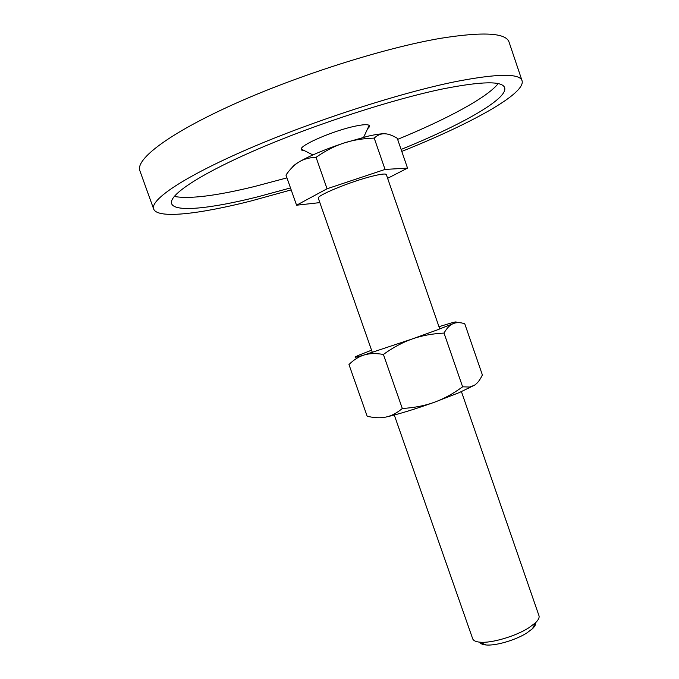<?xml version="1.0" encoding="UTF-8"?>
<svg xmlns="http://www.w3.org/2000/svg" width="679" height="679" viewBox="0 0 679 679"><rect width="100%" height="100%" fill="white"/><g stroke="black" fill="none" stroke-linecap="round" stroke-linejoin="round"><path stroke-width="1.02" d="M304.438 150.67C302.147 150.594 301.077 150.059 301.221 149.057C300.763 144.805 333.737 130.64 354.676 126.26C362.815 124.52 367.645 124.232 369.164 125.394C369.894 126.09 369.393 127.177 367.645 128.654M153.666 209.039L139.866 170.735C135.248 159.421 168.562 133.636 233.287 104.447C297.835 75.293 384.951 47.725 440.858 38.279C483.38 31.548 506.118 32.838 509.08 42.157L522.066 80.75C519.707 73.23 497.554 73.51 455.609 81.616C400.415 92.751 313.698 120.718 248.913 148.659C183.95 176.642 149.838 199.949 153.666 209.039C157.46 219.062 198.947 214.174 250.61 201.086L291.189 189.899M174.206 196.443C189.373 199.202 216.117 195.9 254.421 186.538L286.954 177.873M290.493 187.93L258.037 196.757C211.517 208.47 174.927 212.595 171.634 203.692C168.222 195.425 199.261 174.376 257.46 149.295C315.506 124.257 393.065 99.134 443.209 88.839C481.895 81.225 502.375 80.852 504.658 87.727C508.198 98.896 460.379 125.471 401.102 149.456M397.622 139.373C446.307 119.411 487.183 97.632 498.14 83.636M401.773 151.425C469.342 124.512 525.97 93.719 522.066 80.75M368.434 127.941L367.882 128.144M303.937 150.415L303.377 150.594M368.162 136.156L343.633 143.125C352.622 140.137 362.815 138.465 374.214 138.109C377.473 135.104 380.894 133.653 384.467 133.746C380.86 133.704 375.428 134.51 368.162 136.156M461.44 391.647L538.965 615.675C539.593 617.593 538.413 619.995 535.417 622.864L528.695 627.88C515.403 636.367 491.223 643.429 479.934 642.181C475.801 641.791 473.382 640.653 472.686 638.761L394.287 415.03M535.536 622.745C535.943 624.374 534.925 626.369 532.463 628.729L526.811 632.972C515.65 640.136 495.441 646.026 485.884 644.948C482.497 644.626 480.452 643.7 479.764 642.173M372.347 352.435L318.332 198.285C315.854 195.866 350.356 181.616 372.024 176.251C380.936 174.028 385.706 173.476 386.334 174.605L439.754 328.967M316.049 157.307C325.436 150.78 334.637 146.053 343.633 143.125C324.435 149.575 309.599 155.839 299.125 161.899C303.742 159.09 309.378 157.562 316.049 157.307L327.057 188.77L385.052 169.427L374.214 138.109M386.691 133.95L384.467 133.746C388.04 133.797 392.301 135.299 397.24 138.261L407.536 168.12L387.616 178.314M319.851 202.614L296.57 205.211L285.969 175.063C290.094 169.063 294.482 164.674 299.125 161.899C295.45 164.114 293.175 165.914 292.318 167.297M385.052 169.427L407.536 168.12M296.57 205.211L327.057 188.77M438.974 326.709L450.406 323.221C457.111 321.32 457.994 321.481 453.054 323.679C456.263 322.27 460.158 322.287 464.742 323.73L482.37 374.918C480.045 379.968 477.362 383.431 474.324 385.299L469.715 387.03L462.62 386.826C452.995 393.828 443.514 398.997 434.195 402.324C424.893 405.702 414.258 407.756 402.308 408.486C397.011 412.942 391.749 415.752 386.504 416.931L385.969 417.05C380.529 418.222 374.265 417.95 367.169 416.235L348.972 364.547C353.793 359.751 358.86 356.56 364.182 354.973C353.725 358.062 352.308 357.986 359.938 354.761L371.566 350.186M474.324 385.299L459.012 392.691L434.195 402.324C414.614 409.284 398.717 414.156 386.512 416.931L385.969 417.05M437.276 329.901L412.161 338.991C421.532 335.664 432.15 333.686 444.024 333.066C446.824 328.161 449.829 325.037 453.054 323.679L437.276 329.901M364.182 354.973C369.461 353.343 375.869 353.165 383.397 354.446C393.192 347.419 402.783 342.267 412.161 338.991L364.182 354.973M444.024 333.066L462.62 386.826M383.397 354.446L402.308 408.486M312.892 154.922L301.221 149.057M363.664 137.243L369.164 125.394M532.463 628.729L535.417 622.864M485.884 644.948L479.934 642.181M468.714 388.312L469.715 387.03"/></g></svg>
